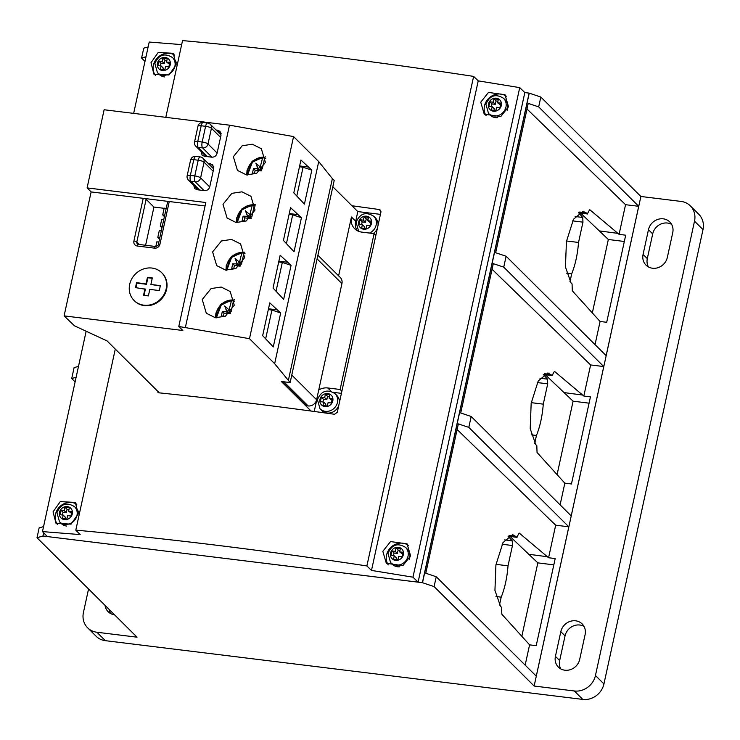 <?xml version="1.0" encoding="UTF-8"?>
<svg xmlns="http://www.w3.org/2000/svg" width="740" height="740" viewBox="0 0 740 740"><rect width="100%" height="100%" fill="white"/><g stroke="black" fill="none" stroke-linecap="round" stroke-linejoin="round"><path stroke-width="1.11" d="M242.285 208.948L242.517 208.319M235.403 268.731L231.74 268.278L232.721 263.792L237.151 263.949L235.079 258.371L239.473 262.247L241.934 252.701L243.83 253.506A16.049 14.55 134.8 0 1 244.968 253.515M226.736 270.239L231.833 256.983L242.165 252.377M243.83 253.506L241.518 264.097M240.241 265.42L237.151 263.949L239.473 262.247L240.814 266.067L236.384 264.245M239.464 262.265L235.079 258.371M235.292 258.575L237.263 263.903M239.566 266.113L234.423 265.484L232.721 263.792M234.423 265.484L233.757 268.528M480.76 102.213L488.465 92.426L505.022 94.748L508.519 106.736L500.804 116.513L484.247 114.191L480.76 102.213M486.189 115.782A14.217 12.885 134.8 0 1 484.478 105.903A14.217 12.885 134.8 0 1 506.317 96.246M382.83 551.346L390.535 541.569L407.102 543.882L410.589 555.87L402.884 565.647L386.326 563.325L382.83 551.346M408.388 545.38A14.217 12.885 -45.2 0 0 386.548 555.037A14.217 12.885 -45.2 0 0 388.269 564.916M78.264 513.875L71.049 524.142L56 523.319L53.049 511.877L60.264 501.609L75.314 502.432L78.264 513.875M57.433 524.512A14.217 12.885 134.8 0 1 55.5 514.309A14.217 12.885 134.8 0 1 76.803 504.282M176.194 64.741L168.979 75.008L153.929 74.185L150.978 62.743L158.194 52.475L173.243 53.298L176.194 64.741M174.723 55.148A14.217 12.885 -45.2 0 0 153.421 65.175A14.217 12.885 -45.2 0 0 155.363 75.378M418.091 582.149L47.332 536.555L42.467 531.598L80.16 534.585L75.804 530.145A1437.746 349.225 12.3 0 1 366.883 565.952L371.489 570.42L412.976 577.182L418.091 582.149L524.827 92.583L529.119 93.12L540.829 97.042L640.886 196.479L681.05 201.419A18.574 16.835 -45.2 0 1 690.309 205.85A18.574 16.835 -45.2 0 1 694.518 221.158L595.45 675.5L603.933 683.936L703 229.594L694.518 221.158M422.383 582.676L529.119 93.12M412.976 577.182L519.721 87.625L524.827 92.583M371.489 570.42L478.225 80.864L519.721 87.625M366.883 565.952L473.628 76.396L478.225 80.864M157.916 392.293L159.063 392.829C216.311 398.786 274.799 405.927 334.526 414.271L337.274 412.337L380.934 212.075L380.379 210.105L379.176 209.513L351.935 205.748M165.806 117.346L182.54 40.589A1437.746 349.225 12.3 0 1 473.628 76.396M75.804 530.145L115.283 349.067M133.653 113.386L149.212 42.041L181.661 44.613M42.467 531.598L86.154 331.224M88.55 588.975L83.426 612.507A18.574 16.835 -45.2 0 0 87.635 627.807A18.574 16.835 -45.2 0 0 96.885 632.238L137.048 637.186L37 537.74L42.948 536.019L422.512 582.713L529.239 93.157L422.512 582.713L434.093 586.598L436.239 576.738L536.269 676.157L568.829 526.815L555.675 525.197L457.117 429.514M690.309 205.85L698.791 214.286A18.574 16.835 134.8 0 1 703 229.594M603.933 683.936A18.574 16.835 134.8 0 1 582.796 699.411L105.376 640.673A18.574 16.835 134.8 0 1 96.117 636.243L87.635 627.807M521.83 636.298L537.832 562.872L510.045 536.435M553.825 564.861L537.832 562.872M592.333 312.918L608.345 239.492L580.558 213.065M624.329 241.481L608.345 239.492M557.081 474.608L573.093 401.182L545.306 374.755M589.077 403.171L573.093 401.182M105.015 605.338A13.033 11.812 -45.2 0 0 108.151 611.721A13.033 11.812 -45.2 0 0 114.543 614.811M109.243 609.547A13.033 11.812 -45.2 0 0 110.565 613.515M672.734 232.684A13.033 11.812 -45.2 0 0 669.783 221.945A13.033 11.812 -45.2 0 0 657.398 219.54A13.033 11.812 -45.2 0 0 648.462 229.696L643.079 254.403A13.033 11.812 -45.2 0 0 646.029 265.133A13.033 11.812 -45.2 0 0 658.415 267.538A13.033 11.812 -45.2 0 0 667.351 257.381L672.734 232.684M671.606 224.35A13.033 11.812 -45.2 0 0 652.689 233.896L647.306 258.602A13.033 11.812 -45.2 0 0 648.434 266.937M555.426 656.371A13.033 11.812 -45.2 0 0 558.385 667.11A13.033 11.812 -45.2 0 0 570.771 669.515A13.033 11.812 -45.2 0 0 579.707 659.359L585.09 634.661A13.033 11.812 -45.2 0 0 582.14 623.922A13.033 11.812 -45.2 0 0 569.754 621.517A13.033 11.812 -45.2 0 0 560.818 631.673L555.426 656.371L559.662 660.58A13.033 11.812 -45.2 0 0 560.791 668.914M583.962 626.327A13.033 11.812 -45.2 0 0 565.046 635.873L559.662 660.58M554.343 371.452L552.086 375.569L547.915 372.923L538.248 380.924L531.172 403.217L530.201 428.691L535.797 444.648L536.815 445.637L537.055 452.492L564.833 483.174L571.456 483.979L590.446 396.881L583.823 396.057L554.538 371.415M543.299 374.486L552.29 375.68L543.391 374.421M583.823 396.057L590.613 364.94L492.063 269.258M560.106 504.865L564.833 483.174M436.239 576.738L425.787 573.241L458.347 423.891L468.809 427.396L471.186 416.49L571.206 515.9L603.766 366.559L590.613 364.94M589.604 209.762L587.347 213.888L583.166 211.233L573.509 219.234L566.424 241.527L565.452 267.011L571.049 282.957L572.066 283.947L572.307 290.802L600.085 321.484L606.707 322.289L625.698 235.191L619.084 234.367L589.789 209.725M578.551 212.796L587.551 213.99L578.643 212.732M619.084 234.367L625.55 204.693L527 109.011M595.043 344.618L600.085 321.484M471.186 416.49L460.724 412.985L493.284 263.644L503.746 267.14L506.123 256.234L606.143 355.653L638.712 206.312L625.55 204.693M519.091 533.133L516.835 537.259L512.654 534.613L502.997 542.614L495.92 564.907L494.94 590.381L500.536 606.337L501.563 607.327L501.803 614.182L529.581 644.855L536.204 645.668L555.194 558.571L548.571 557.747L519.286 533.105M508.047 536.176L517.038 537.37L508.13 536.102M548.571 557.747L555.675 525.197M525.159 665.121L529.581 644.855M434.093 586.598L534.141 686.035L640.886 196.479M534.141 686.035L574.305 690.975A18.574 16.835 -45.2 0 0 595.45 675.5M506.123 256.234L495.661 252.738L528.231 103.387L538.683 106.893L540.829 97.042M538.683 106.893L638.712 206.312M503.746 267.14L603.766 366.559M468.809 427.396L568.829 526.815M37 537.74L39.146 527.888L43.558 526.612M43.651 532.8L42.948 536.019M144.985 61.411L141.59 58.035L143.745 48.183L148.148 46.907M141.59 58.035L146.002 56.758M75.11 381.914L71.715 378.538L74.093 367.632L78.496 366.356M71.715 378.538L76.118 377.261M499.463 605.089L501.193 597.152C504.81 588.189 507.085 577.746 508.019 565.832L512.45 545.528L512.228 540.829L508.149 536.186M569.966 281.709L571.696 273.772C575.313 264.809 577.588 254.366 578.532 242.452L582.954 222.148L582.741 217.458L578.662 212.815M534.715 443.399L536.445 435.462C540.061 426.499 542.337 416.056 543.28 404.142L547.702 383.838L547.48 379.148L543.401 374.496M531.264 402.662L543.28 404.142M531.218 434.824L536.445 435.462M566.516 240.972L578.532 242.452M566.479 273.134L571.696 273.772M496.013 564.352L508.019 565.832M495.966 596.514L501.193 597.152M317.099 258.907L291.782 375.06L316.609 399.739L341.936 283.587L317.099 258.907M316.609 399.739A7.437 6.743 134.8 0 1 308.145 405.936L306.249 405.705L281.94 381.544M317.904 255.245L340.252 277.463A7.437 6.743 134.8 0 1 341.936 283.587M166.167 288.868A19.591 17.76 -45.2 0 0 161.727 272.727A19.591 17.76 -45.2 0 0 143.107 269.11A19.591 17.76 -45.2 0 0 129.676 284.382A19.591 17.76 -45.2 0 0 134.116 300.514A19.591 17.76 -45.2 0 0 152.736 304.131A19.591 17.76 -45.2 0 0 166.167 288.868M134.329 300.727A19.591 17.76 -45.2 0 0 134.541 300.94A19.591 17.76 -45.2 0 0 153.162 304.556A19.591 17.76 -45.2 0 0 166.593 289.294A19.591 17.76 -45.2 0 0 162.153 273.153A19.591 17.76 -45.2 0 0 161.94 272.949M144.957 288.794L143.532 295.306L148.388 295.907L149.813 289.396L159.304 290.561L160.376 285.621L150.886 284.456L152.31 277.935L147.454 277.343L146.03 283.855L136.539 282.689L135.466 287.629L145.382 289.22L144.041 295.371M160.303 285.982L150.886 284.456M152.227 278.305L147.88 277.768L146.455 284.28L136.965 283.106L135.966 287.693M246.735 174.936L247.04 170.283L252.09 161.431L265.558 156.88M265.41 162.412L256.567 173.382L246.466 174.899L237.457 170.413L233.378 156.704L242.221 145.734L252.321 144.226L261.331 148.712L265.41 162.412M236.347 222.546L236.652 217.893L241.712 209.031L255.18 204.481M255.032 210.021L246.179 220.992L236.088 222.509L227.069 218.013L222.999 204.314L231.842 193.344L241.934 191.827L250.953 196.322L255.032 210.021M215.59 317.756L215.895 313.113L220.955 304.251L234.423 299.7M234.275 305.232L225.423 316.202L215.331 317.719L206.312 313.233L202.233 299.534L211.085 288.563L221.177 287.046L230.196 291.532L234.275 305.232M225.968 270.156L226.274 265.503L231.333 256.641L244.801 252.09M244.653 257.631L235.801 268.601L225.709 270.109L216.691 265.623L212.611 251.924L221.464 240.953L231.555 239.436L240.574 243.923L244.653 257.631M333.407 392.367L341.408 393.347M317.34 400.062A14.217 12.885 -45.2 0 0 315.841 404.04L314.925 403.134M314.223 411.477L315.841 404.04M318.736 389.962A14.217 12.885 134.8 0 1 327.764 387.964L340.123 389.481L374.107 233.637L361.749 232.11A14.217 12.885 134.8 0 1 354.664 228.725A14.217 12.885 134.8 0 1 351.445 217.014L355.7 221.242L357.809 211.585L380.434 214.369M355.7 221.242A14.217 12.885 -45.2 0 0 357.069 230.566M351.445 217.014L338.615 275.835M332.834 186.767L357.809 211.585M185.416 327.284L229.483 125.171L104.127 109.751L87.089 187.904L205.822 202.51L178.793 326.47L249.491 338.689L274.651 363.692L290.145 382.552L281.311 381.47L311.078 411.052M201.049 151.422L202.113 155.16L204.481 156.279L211.714 157.167C214.452 157.259 216.237 155.955 217.07 153.254L221.02 135.115L219.993 131.239L215.96 129.916M193.686 185.361L194.814 188.626L197.192 189.745L204.425 190.633C207.154 190.717 208.939 189.412 209.772 186.711L213.731 168.572L212.695 164.696L208.033 163.299M87.089 187.904L91.131 191.919L64.103 315.878L74.472 325.813L107.106 340.946L159.34 392.857M178.793 326.47L182.835 330.493L64.103 315.878M374.107 233.637L375.855 235.376M340.123 389.481L341.871 391.22M290.145 382.552L334.212 180.449L332.362 178.608L288.295 380.721M274.651 363.692L318.718 161.588L332.362 178.608M280.682 312.974L273.282 346.93L262.663 335.664L269.786 302.854L280.682 312.974L271.932 310.042L268.324 309.598M301.448 217.754L294.039 251.711L283.429 240.445L290.543 207.635L301.448 217.754L292.698 214.822L289.081 214.378M311.827 170.144L304.427 204.101L293.808 192.835L300.93 160.025L311.827 170.144L303.076 167.222L299.46 166.778M291.07 265.364L283.661 299.321L273.042 288.054L280.164 255.245L291.07 265.364L282.319 262.432L278.703 261.988M249.491 338.689L293.558 136.576L318.718 161.588M229.483 125.171L293.558 136.576M143.218 198.329A2.368 0.574 12.3 0 1 146.131 199.31L136.826 241.971A2.368 0.574 -167.7 0 0 133.912 241L143.218 198.329L91.131 191.919M205.072 205.942L145.419 198.597L153.939 207.061L145.604 245.282M276.075 291.07L282.319 262.432M287.148 262.182L278.878 261.164M296.832 195.85L303.076 167.222M307.905 166.963L299.644 165.945M286.454 243.46L292.698 214.822M297.526 214.572L289.266 213.555M265.697 338.67L271.932 310.042M276.769 309.792L268.5 308.774M164.141 208.319L153.939 207.061M167.758 201.965A2.368 0.574 12.3 0 1 167.656 201.733A2.368 0.574 12.3 0 1 169.256 201.53L159.951 244.2A2.368 0.574 -167.7 0 0 158.351 244.404C158.61 245.171 157.685 245.874 155.557 246.503L138.343 244.385A2.368 0.814 -83 0 1 138.547 244.487M225.025 316.341L221.362 315.887L222.333 311.401L226.773 311.558L224.701 305.971L229.095 309.857L231.555 300.311L233.452 301.106A16.049 14.55 134.8 0 1 234.58 301.125M216.358 317.849L221.445 304.593L231.777 299.987L220.085 305.601L216.006 317.812A15.586 14.134 134.8 0 1 216.284 313.075A15.586 14.134 134.8 0 1 231.703 299.987M233.452 301.106L231.139 311.697M229.863 313.029L226.773 311.558L229.095 309.857L230.427 313.677L229.613 309.209M229.085 309.875L224.701 305.971M224.914 306.184L226.884 311.512M229.187 313.723L224.035 313.094L222.333 311.401M224.035 313.094L223.378 316.137M245.782 221.121L242.119 220.677L243.099 216.182L247.53 216.348L245.458 210.761L249.852 214.646L252.312 205.091L254.209 205.896A16.049 14.55 134.8 0 1 255.346 205.905M237.114 222.629L242.211 209.383L252.543 204.767L240.842 210.391L236.763 222.592A15.586 14.134 134.8 0 1 237.05 217.856A15.586 14.134 134.8 0 1 252.47 204.776M254.209 205.896L251.905 216.487M250.629 217.81L247.53 216.348L249.852 214.646L251.193 218.457L250.37 213.99M249.843 214.656L245.458 210.761M245.671 210.974L247.641 216.293M249.944 218.513L244.801 217.875L243.099 216.182M244.801 217.875L244.135 220.918M256.17 173.521L252.497 173.067L253.478 168.572L257.909 168.738L255.846 163.151L260.239 167.037L262.691 157.49L264.587 158.286A16.049 14.55 134.8 0 1 265.725 158.295M247.493 175.019L252.59 161.773L262.922 157.157M264.587 158.286L262.284 168.877M261.007 170.2L257.909 168.738L260.239 167.037L261.572 170.857L260.757 166.38M260.221 167.046L255.846 163.151M256.058 163.364L258.029 168.683M260.332 170.903L255.18 170.265L253.478 168.572M255.18 170.265L254.514 173.317M231.898 256.549L232.138 255.929M221.519 304.159L221.76 303.539M252.664 161.338L252.895 160.71M507.178 110.343A10.665 9.666 -45.2 0 0 507.649 108.752A10.665 9.666 -45.2 0 0 505.235 99.974L503.533 98.281A10.665 9.666 134.8 0 1 505.947 107.059A10.665 9.666 134.8 0 1 498.64 115.375A10.665 9.666 134.8 0 1 488.502 113.405L490.204 115.098A10.665 9.666 -45.2 0 0 497.743 117.66M492.183 106.69L491.452 110.057L495.865 110.602L496.596 107.235L499.907 107.642L500.888 103.147L497.576 102.74L498.316 99.373L493.895 98.827L493.164 102.194L489.852 101.787L488.872 106.283L492.183 106.69L494.311 108.808L493.969 110.371M491.397 106.588L491.98 103.905L489.852 101.787M497.918 101.177L496.031 100.945L495.291 104.312L491.98 103.905M495.291 104.312L493.164 102.194M496.031 100.945L493.895 98.827M500.499 104.951L497.576 102.74M405.603 547.415C397.75 542.577 391.876 544.566 387.982 553.381L390.572 562.539A10.665 9.666 -45.2 0 0 400.71 564.509A10.665 9.666 -45.2 0 0 408.018 556.202A10.665 9.666 -45.2 0 0 405.603 547.415L407.305 549.108A10.665 9.666 134.8 0 1 409.72 557.895A10.665 9.666 134.8 0 1 409.248 559.477M395.234 551.328L395.974 547.961L400.386 548.507L399.656 551.874L402.958 552.28L401.986 556.776L398.675 556.369L397.935 559.736L393.523 559.19L394.254 555.823L390.951 555.416L391.923 550.921L395.234 551.328L397.361 553.446L394.059 553.039L391.923 550.921M399.822 566.794A10.665 9.666 134.8 0 1 392.274 564.232L390.572 562.539M394.059 553.039L393.467 555.721M396.048 559.505L396.39 557.942L394.254 555.823M402.569 554.084L399.656 551.874M399.989 550.31L398.101 550.079L395.974 547.961M397.361 553.446L398.101 550.079M164.483 76.914A10.665 9.666 134.8 0 1 159.146 74.37L157.444 72.677A10.665 9.666 -45.2 0 0 167.582 74.648A10.665 9.666 -45.2 0 0 174.899 66.332A10.665 9.666 -45.2 0 0 172.485 57.553L174.187 59.246A10.665 9.666 134.8 0 1 176.453 63.085M165.547 66.498L164.817 69.865L160.395 69.329L161.135 65.962L157.824 65.555L158.804 61.059L162.115 61.466L162.846 58.099L167.258 58.645L166.528 62.012L169.839 62.419L168.859 66.905L165.547 66.498M169.442 64.223L166.528 62.012M166.87 60.449L164.974 60.218L162.846 58.099M164.974 60.218L164.243 63.584L162.115 61.466M160.34 65.86L160.931 63.178L158.804 61.059M160.931 63.178L164.243 63.584M162.92 69.634L163.263 68.071L161.135 65.962M78.523 512.219A10.665 9.666 -45.2 0 0 76.257 508.38L74.555 506.687A10.665 9.666 134.8 0 1 76.969 515.466A10.665 9.666 134.8 0 1 69.662 523.781A10.665 9.666 134.8 0 1 59.524 521.811L61.226 523.504A10.665 9.666 -45.2 0 0 66.554 526.048M68.598 511.146L69.329 507.779L64.917 507.233L64.186 510.6L60.874 510.193L59.894 514.688L63.205 515.096L62.475 518.462L66.887 519.008L67.617 515.632L70.929 516.039L71.909 511.553L68.598 511.146L71.512 513.357M64.991 518.768L65.333 517.205L63.205 515.096M60.874 510.193L63.002 512.311L62.419 514.994M63.002 512.311L66.313 512.718L64.186 510.6M66.313 512.718L67.044 509.351L64.917 507.233M67.044 509.351L68.94 509.582M378.057 225.275A10.665 9.666 -45.2 0 0 375.43 217.949L373.728 216.256A10.665 9.666 134.8 0 1 376.142 225.043A10.665 9.666 134.8 0 1 369.528 233.072M362.378 224.664L361.647 228.031L366.06 228.577L366.79 225.21L370.102 225.617L371.082 221.121L367.771 220.714L368.511 217.347L364.089 216.802L363.358 220.178L360.047 219.762L359.067 224.257L362.378 224.664L364.506 226.782L364.163 228.346M373.349 233.544A10.665 9.666 -45.2 0 0 377.428 228.17M361.592 224.572L362.175 221.88L360.047 219.762M368.113 219.151L366.217 218.92L365.486 222.287L362.175 221.88M365.486 222.287L363.358 220.178M366.217 218.92L364.089 216.802M370.685 222.925L367.771 220.714M335.044 393.661C327.182 388.833 321.308 390.822 317.423 399.628L320.013 408.785A10.665 9.666 -45.2 0 0 330.151 410.756A10.665 9.666 -45.2 0 0 337.459 402.449A10.665 9.666 -45.2 0 0 335.044 393.661L336.746 395.354A10.665 9.666 134.8 0 1 339.373 402.68M324.675 397.584L325.415 394.217L329.827 394.753L329.087 398.12L332.399 398.536L331.418 403.023L328.107 402.615L327.376 405.983L322.964 405.437L323.695 402.07L320.383 401.663L321.364 397.177L324.675 397.584L326.803 399.693L323.491 399.286L321.364 397.177M338.744 405.575A10.665 9.666 134.8 0 1 321.715 410.478L320.013 408.785M323.491 399.286L322.908 401.977M325.489 405.751L325.822 404.188L323.695 402.07M332.01 400.34L329.087 398.12M329.43 396.557L327.543 396.325L325.415 394.217M326.803 399.693L327.543 396.325M161.302 230.862L159.285 230.612L157.814 237.355L159.516 239.039M157.814 237.355L159.831 237.596M163.753 219.632L161.736 219.382L160.266 226.126L161.968 227.818M160.266 226.126L162.282 226.375M166.195 208.403L164.178 208.153L162.708 214.896L164.41 216.589M162.708 214.896L164.724 215.146M158.85 242.091L156.834 241.841L155.816 246.522M242.128 252.368L230.464 257.992L226.385 270.202A15.586 14.134 134.8 0 1 226.662 265.466A15.586 14.134 134.8 0 1 242.091 252.377M240.667 265.068L239.991 261.599M380.961 211.288L379.176 209.513M648.462 229.696L652.689 233.896M643.079 254.403L647.306 258.602M560.818 631.673L565.046 635.873M96.885 632.238L105.376 640.673M582.796 699.411L574.305 690.975M515.817 536.269L509.203 535.39M547.387 556.748L528.832 554.279M586.321 212.898L579.707 212.019M617.9 233.368L599.335 230.908M551.069 374.579L544.455 373.7M582.648 395.058L564.084 392.598M539.923 378.214L547.48 379.148M537.388 382.571L547.702 383.838M575.174 216.524L582.741 217.458M572.649 220.881L582.954 222.148M504.671 539.904L512.228 540.829M502.136 544.261L512.45 545.528M308.145 405.936L283.836 381.785M221.056 134.976L210.363 124.348A4.736 4.292 134.8 0 1 211.437 128.261L208.014 143.976L217.116 153.032M210.363 124.348A4.736 4.736 0 0 0 207.598 123.007L203.186 122.47A4.736 1.637 -83 0 0 201.188 125.763A4.736 1.147 -167.7 0 0 197.978 126.161L194.555 141.876A4.736 1.147 -167.7 0 1 197.765 141.479A4.736 1.637 97 0 0 198.2 147.38L202.621 147.926A4.736 1.637 -83 0 1 202.177 142.024L205.609 126.299L201.188 125.763L197.765 141.479L202.177 142.024A4.736 1.147 -167.7 0 1 208.014 143.976A4.736 4.292 134.8 0 1 202.621 147.926L211.945 157.195M207.598 123.007A4.736 1.637 97 0 0 205.609 126.299A4.736 1.147 -167.7 0 1 211.437 128.261L220.548 137.307M194.555 141.876A4.736 4.736 0 0 0 195.841 146.252A4.736 4.292 134.8 0 0 198.2 147.38L207.533 156.658M213.656 168.887L202.973 158.258A4.736 4.292 134.8 0 1 204.046 162.162L200.614 177.887L209.725 186.933M202.973 158.258A4.736 4.736 0 0 0 200.207 156.917L195.795 156.381A4.736 1.637 -83 0 0 193.797 159.674A4.736 1.147 -167.7 0 0 190.587 160.071L187.155 175.787A4.736 1.147 -167.7 0 1 190.365 175.389A4.736 1.637 97 0 0 190.809 181.291L195.221 181.837A4.736 1.637 -83 0 1 194.787 175.935L198.209 160.21L193.797 159.674L190.365 175.389L194.787 175.935A4.736 1.147 -167.7 0 1 200.614 177.887A4.736 4.292 134.8 0 1 195.221 181.837L204.027 190.587M200.207 156.917A4.736 1.637 97 0 0 198.209 160.21A4.736 1.147 -167.7 0 1 204.046 162.162L213.148 171.218M187.155 175.787A4.736 4.736 0 0 0 188.45 180.162A4.736 4.292 134.8 0 0 190.809 181.291L199.615 190.041M133.912 241A4.736 4.292 -45.2 0 0 137.344 246.032L154.558 248.15A4.736 4.292 -45.2 0 0 159.951 244.2M327.764 387.964L331.15 391.321M213.814 167.055L210.317 163.577M221.112 133.588L217.615 130.12M137.344 246.032A2.368 0.814 -83 0 1 138.343 244.385L137.363 243.923A2.368 2.146 -45.2 0 1 136.826 241.971L139.379 244.514M154.558 248.15A2.368 0.814 -83 0 1 155.557 246.503M137.363 243.923A2.368 2.146 -45.2 0 0 138.177 244.413M226.005 311.855L230.427 313.677M246.762 216.635L251.193 218.457M247.151 174.992A15.586 14.134 134.8 0 1 247.428 170.246A15.586 14.134 134.8 0 1 262.848 157.167M257.141 169.025L261.572 170.857M501.285 105.506A6.873 6.225 -45.2 0 0 496.299 98.198A6.873 6.225 -45.2 0 0 488.483 103.924A6.873 6.225 -45.2 0 0 493.46 111.222A6.873 6.225 -45.2 0 0 501.285 105.506M390.554 553.058A6.873 6.225 134.8 0 1 398.37 547.332A6.873 6.225 134.8 0 1 403.356 554.639A6.873 6.225 134.8 0 1 395.53 560.365A6.873 6.225 134.8 0 1 390.554 553.058M170.228 64.769A6.873 6.225 134.8 0 1 162.412 70.494A6.873 6.225 134.8 0 1 157.426 63.196A6.873 6.225 134.8 0 1 165.251 57.47A6.873 6.225 134.8 0 1 170.228 64.769M59.505 512.33A6.873 6.225 -45.2 0 0 64.482 519.628A6.873 6.225 -45.2 0 0 72.298 513.902A6.873 6.225 -45.2 0 0 67.322 506.604A6.873 6.225 -45.2 0 0 59.505 512.33M371.48 223.48A6.873 6.225 -45.2 0 0 366.494 216.182A6.873 6.225 -45.2 0 0 358.678 221.908A6.873 6.225 -45.2 0 0 363.654 229.206A6.873 6.225 -45.2 0 0 371.48 223.48M319.995 399.313A6.873 6.225 134.8 0 1 327.811 393.588A6.873 6.225 134.8 0 1 332.796 400.886A6.873 6.225 134.8 0 1 324.971 406.611A6.873 6.225 134.8 0 1 319.995 399.313M195.841 146.252L206.136 156.482M203.186 122.47A4.736 4.736 0 0 0 197.978 126.161M188.45 180.162L198.218 189.865M195.795 156.381A4.736 4.736 0 0 0 190.587 160.071M167.656 201.733L158.351 244.404M262.885 157.148L251.221 162.781L247.142 174.982M503.533 98.281C495.671 93.444 489.797 95.432 485.912 104.248L488.502 113.405M157.444 72.677L154.863 63.52C158.749 54.705 164.622 52.716 172.485 57.553M59.524 521.811L56.934 512.654C60.819 503.838 66.692 501.849 74.555 506.687M373.728 216.256C365.865 211.418 359.992 213.407 356.107 222.222L358.632 231.324"/></g></svg>
